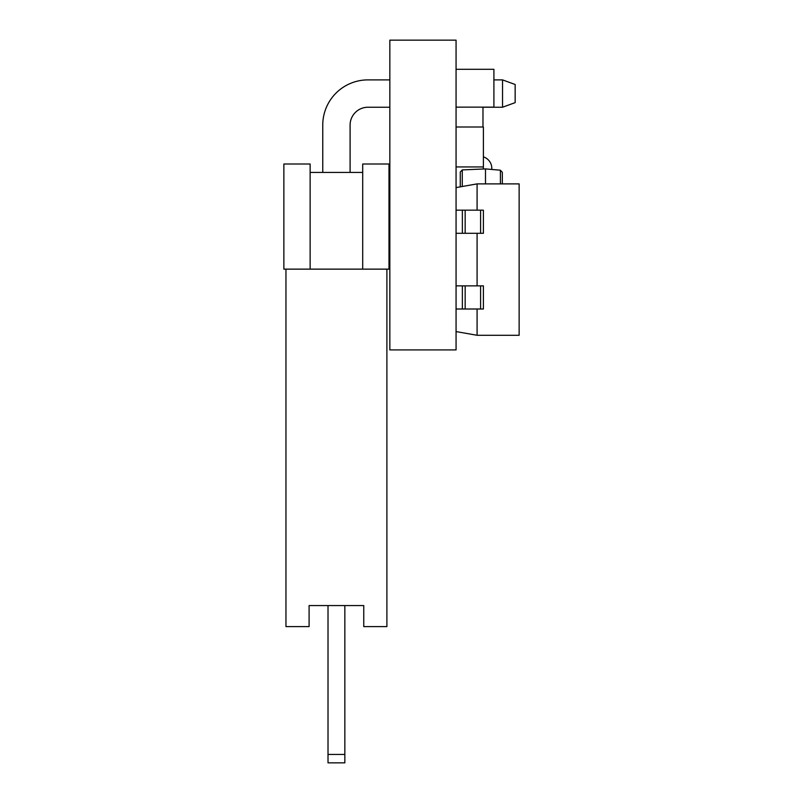 <?xml version="1.0" encoding="UTF-8"?>
<svg xmlns="http://www.w3.org/2000/svg" width="803" height="803" viewBox="0 0 803 803"><rect width="100%" height="100%" fill="white"/><g stroke="black" fill="none" stroke-linecap="round" stroke-linejoin="round"><path stroke-width="1.2" d="M388.993 269.135L283.861 269.135L283.861 164.003L310.139 164.003L310.139 172.414L362.705 172.414L362.705 164.003L388.993 164.003L388.993 269.135L386.895 269.135L388.993 269.135L386.895 269.135L388.993 269.135L386.895 269.135L388.993 269.135L386.895 269.135L388.993 269.135L386.895 269.135L388.993 269.135L386.895 269.135L388.993 269.135L386.895 269.135L386.895 626.591L363.759 626.591L386.895 626.591M285.958 626.591L309.095 626.591L285.958 626.591L285.958 269.135L283.861 269.135M367.965 107.231L389.836 107.231L367.965 107.231A17.877 17.877 180 0 0 350.098 125.097A17.877 17.877 180 0 1 367.965 107.231A17.877 17.877 180 0 0 350.098 125.097A17.877 17.877 180 0 1 367.965 107.231A17.877 17.877 180 0 0 350.098 125.097A17.877 17.877 180 0 1 367.965 107.231A17.877 17.877 180 0 0 350.098 125.097A17.877 17.877 180 0 1 367.965 107.231A17.877 17.877 180 0 0 350.098 125.097A17.877 17.877 180 0 1 367.965 107.231A17.877 17.877 180 0 0 350.098 125.097A17.877 17.877 180 0 1 367.965 107.231A17.877 17.877 180 0 0 350.098 125.097A17.877 17.877 180 0 1 367.965 107.231M502.537 107.231L482.974 107.231L502.537 107.231L482.974 107.231L502.537 107.231L482.974 107.231L502.537 107.231L482.974 107.231L502.537 107.231L482.974 107.231L502.537 107.231L482.974 107.231L502.537 107.231L482.974 107.231L502.537 107.231L515.155 102.633L502.537 107.231L515.155 102.633L502.537 107.231L515.155 102.633L502.537 107.231L515.155 102.633L502.537 107.231L502.537 79.888L515.155 84.486L515.155 102.633L502.537 107.231L515.155 102.633M362.705 269.135L362.705 172.414M310.139 269.135L310.139 172.414M350.098 172.414L350.098 125.097M322.756 172.414L322.756 125.097A45.209 45.209 180 0 1 367.965 79.888L389.836 79.888M493.905 79.888L502.537 79.888M456.064 40.15L456.064 349.917L389.836 349.917L389.836 40.15L456.064 40.15M389.836 117.85L389.836 121.755M456.064 69.299L493.905 69.299L493.905 107.14L456.064 107.14M482.974 107.14L482.974 126.994M456.064 166.944L483.396 166.944L483.396 126.994L456.064 126.994M485.494 183.887L485.494 168.901L500.399 170.206L502.317 172.304L502.317 183.887M460.27 186.858L460.27 172.023L462.277 169.915L485.494 168.901M483.105 166.944A3.684 3.684 0 0 1 483.396 168.379A3.684 3.684 0 0 0 483.105 166.944A3.684 3.684 0 0 1 483.396 168.379L483.396 168.991M483.396 156.866A12.095 12.095 0 0 1 491.807 168.379L491.807 169.453M462.277 186.507L462.277 169.915L460.27 172.023M502.317 172.304L500.399 170.206L500.399 183.887M456.064 187.601L477.092 183.887L519.139 183.887L519.139 335.283L477.092 335.283L477.092 309.004M477.092 183.887L477.092 210.175M477.092 233.302L477.092 285.868M456.064 331.579L477.092 335.283M480.595 210.175L480.595 233.302L483.396 233.302L483.396 210.175L462.367 210.175L462.367 233.302L456.064 233.302M462.367 210.175L456.064 210.175M480.595 233.302L462.367 233.302M480.595 285.868L480.595 309.004L483.396 309.004L483.396 285.868L462.367 285.868L462.367 309.004L456.064 309.004M462.367 285.868L456.064 285.868M480.595 309.004L462.367 309.004M309.095 626.591L309.095 605.562L328.015 605.572L328.015 762.85L344.838 762.85L328.015 762.85M344.838 762.85L344.838 605.562L363.759 605.562L344.838 605.562L363.759 605.562L344.838 605.562L363.759 605.562L344.838 605.572L363.759 605.572L344.838 605.572L363.759 605.572L344.838 605.572L363.759 605.572L344.838 605.572L363.759 605.572L363.759 626.591M309.095 605.572L363.759 605.562M344.838 754.439L328.015 754.439M465.168 210.175L465.168 233.302M465.168 285.868L465.168 309.004"/></g></svg>
